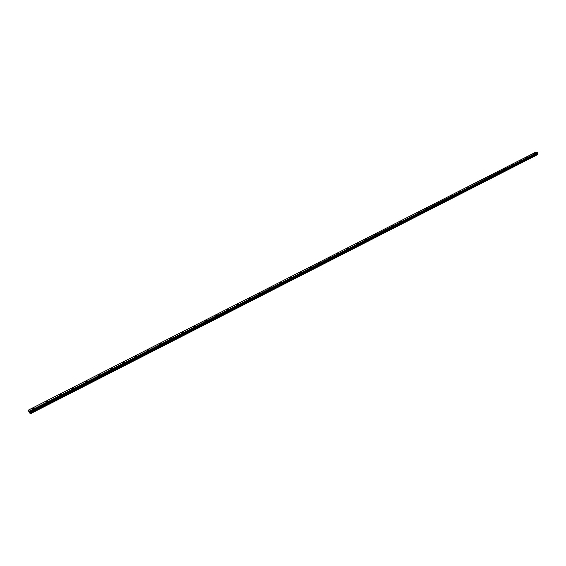 <?xml version="1.0" encoding="UTF-8"?>
<svg xmlns="http://www.w3.org/2000/svg" width="566" height="566" viewBox="0 0 566 566"><rect width="100%" height="100%" fill="white"/><g stroke="black" fill="none" stroke-linecap="round" stroke-linejoin="round"><path stroke-width="0.85" d="M533.413 153.69L534.764 153.499M534.594 153.676L533.441 153.74L534.594 153.676M526.281 157.32L527.632 157.129M527.462 157.306L526.309 157.376L527.462 157.306M519.072 160.992L520.423 160.794M520.253 160.977L519.1 161.041L520.253 160.977M511.777 164.699L513.136 164.501M512.959 164.685L511.805 164.756L512.959 164.685M504.405 168.449L505.771 168.244M505.594 168.442L504.44 168.505L505.594 168.442M496.948 172.248L498.321 172.036M498.137 172.234L496.983 172.305L498.137 172.234M489.448 176.139L490.786 175.87M481.786 179.96L483.166 179.74M482.975 179.953L481.822 180.023L482.975 179.953M474.11 183.95L475.263 183.872M466.313 187.919L467.466 187.848M458.425 191.938L459.578 191.86M450.451 195.999L451.597 195.921M442.379 200.109L443.525 200.031M434.207 204.269L435.36 204.192M425.943 208.479L427.097 208.394M417.588 212.738L418.734 212.653M409.126 217.047L410.272 216.955M400.565 221.405L401.711 221.313M391.898 225.82L393.045 225.728M383.125 230.284L384.272 230.192M374.246 234.805L375.583 234.338L374.246 234.805L375.583 234.338L375.392 234.713M365.261 239.383L366.598 238.902L366.4 239.291M356.163 244.017L356.368 243.621L357.507 243.529L356.163 244.017L356.368 243.621L357.507 243.529L357.302 243.918M346.951 248.707L347.156 248.304L348.295 248.205L348.09 248.608L346.951 248.707L347.156 248.304L348.295 248.205L348.09 248.608M337.626 253.462L337.838 253.044L338.97 252.945L337.626 253.455L338.97 252.945L338.758 253.356M328.181 258.266L329.532 257.742L328.181 258.266L328.393 257.841L329.532 257.742L329.313 258.167M318.616 263.14L319.967 262.603L318.616 263.14L318.835 262.702L319.967 262.603L319.748 263.034M308.93 268.072L310.288 267.52L308.93 268.072L310.288 267.52L310.062 267.966M299.117 273.074L299.35 272.614L300.482 272.508L300.249 272.961L299.117 273.067L300.482 272.508L300.249 272.961M289.184 278.132L289.417 277.665L290.542 277.552L289.184 278.132L289.417 277.665L290.542 277.552L290.308 278.019M279.116 283.262L279.356 282.781L280.481 282.667L280.241 283.149L279.116 283.262L279.356 282.781L280.481 282.667L280.241 283.142M268.914 288.455L270.286 287.846L268.914 288.455L270.286 287.846L270.039 288.335M258.584 293.719L258.832 293.216L259.957 293.096L259.702 293.598L258.577 293.719L258.832 293.216L259.957 293.096L259.702 293.598M248.113 299.053L248.368 298.537L249.493 298.416L249.231 298.933L248.106 299.053L248.368 298.537L249.486 298.416L249.231 298.926M237.501 304.458L237.762 303.928L238.88 303.808L238.619 304.331L237.501 304.458L237.762 303.928L238.88 303.8L238.619 304.331M226.747 309.935L227.016 309.397L228.133 309.269L227.865 309.807L226.747 309.935L227.016 309.397L228.133 309.262L227.865 309.807M215.844 315.488L216.127 314.937L217.238 314.802L216.962 315.354L215.844 315.488L216.12 314.929L217.238 314.802L216.962 315.354M204.8 321.113L205.083 320.547L206.194 320.413L205.911 320.979L204.8 321.113L205.083 320.547L206.194 320.413L205.911 320.979M193.6 326.823L193.89 326.242L195.001 326.101L194.711 326.681L193.6 326.815L193.89 326.235L195.001 326.101M182.245 332.603L182.542 332.009L183.653 331.867L183.356 332.461L182.245 332.603L182.542 332.009L183.653 331.867L183.356 332.461M170.727 338.468L171.038 337.86L172.149 337.711L171.838 338.327L170.727 338.468L171.038 337.86L172.149 337.711L171.838 338.319M159.053 344.418L159.371 343.788L160.475 343.64L160.164 344.27L159.053 344.411L159.371 343.788L160.475 343.64L160.164 344.262M147.217 350.446L147.542 349.809L148.646 349.654L148.32 350.297L147.217 350.446L147.542 349.802L148.646 349.654L148.32 350.29M135.21 356.566L135.543 355.908L136.647 355.752L136.307 356.41L135.21 356.559L135.543 355.908L136.647 355.752L136.307 356.403M123.027 362.771L123.374 362.099L124.47 361.936L124.131 362.608L123.027 362.764L123.374 362.091L124.47 361.936L124.131 362.608M110.674 369.06L111.028 368.374L112.125 368.211L111.771 368.898L110.674 369.06L111.028 368.374L112.125 368.211L111.771 368.898M98.137 375.449L98.505 374.742L99.602 374.579L99.234 375.279L98.137 375.442L98.505 374.742L99.595 374.572L99.234 375.279M85.416 381.923L85.799 381.201L86.888 381.038L86.513 381.753L85.416 381.923L85.791 381.201L86.888 381.031L86.513 381.753M72.512 388.495L72.901 387.76L73.99 387.59L73.601 388.326L72.512 388.495L72.901 387.76L73.99 387.59L73.601 388.326M59.409 395.167L59.812 394.417L60.902 394.24L60.505 394.99L59.409 395.167L59.812 394.41L60.902 394.24L60.505 394.99M46.115 401.945L46.532 401.167L47.622 400.99L47.204 401.761L46.115 401.938L46.532 401.167L47.622 400.99L47.204 401.761M32.623 408.815L33.047 408.022L34.137 407.838L33.712 408.631L32.623 408.815L33.047 408.022L34.137 407.838L33.705 408.631M29.078 411.51L29.404 412.126M29.319 411.765L29.623 412.331M29.39 411.178L30.43 413.739L29.241 412.621L28.307 410.145L29.39 411.178L537.275 152.53L535.62 152.261L28.307 410.138M537.509 153.131L29.75 411.949L537.509 153.131L537.29 152.558M29.368 411.135L537.275 152.523L29.375 411.142M30.43 413.739L537.622 154.61L537.424 153.181M30.437 413.654L537.7 154.511M30.295 413.286L537.665 154.214M30.253 413.201L537.636 154.15M29.956 412.699L537.36 153.825M29.934 412.649L537.346 153.782M29.757 412.211L537.304 153.428M29.75 412.175L537.311 153.393M29.75 412.112L537.375 153.315M29.75 412.083L537.382 153.294M29.75 411.907L537.53 153.089M29.616 411.574L537.495 152.82M29.573 411.489L537.459 152.763"/></g></svg>

